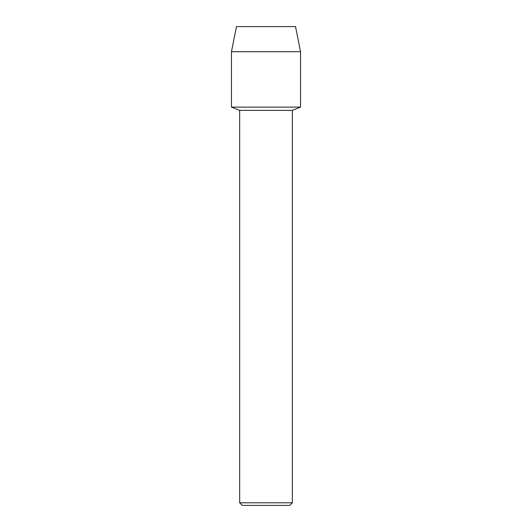 <?xml version="1.0" encoding="UTF-8"?>
<svg xmlns="http://www.w3.org/2000/svg" width="532" height="532" viewBox="0 0 532 532"><rect width="100%" height="100%" fill="white"/><g stroke="black" fill="none" stroke-linecap="round" stroke-linejoin="round"><path stroke-width="0.8" d="M295.533 26.6L236.467 26.6L295.533 26.6L300.547 51.717L300.547 107.125L266 107.125L300.547 107.125L292.334 110.363L292.334 502.787L239.666 502.787L242.279 505.4L289.721 505.4L292.334 502.787M239.666 502.787L239.666 110.363L292.334 110.363M236.467 26.6L231.453 51.717L231.453 107.125L266 107.125L231.453 107.125L239.666 110.363M231.453 51.717L300.547 51.717"/></g></svg>
